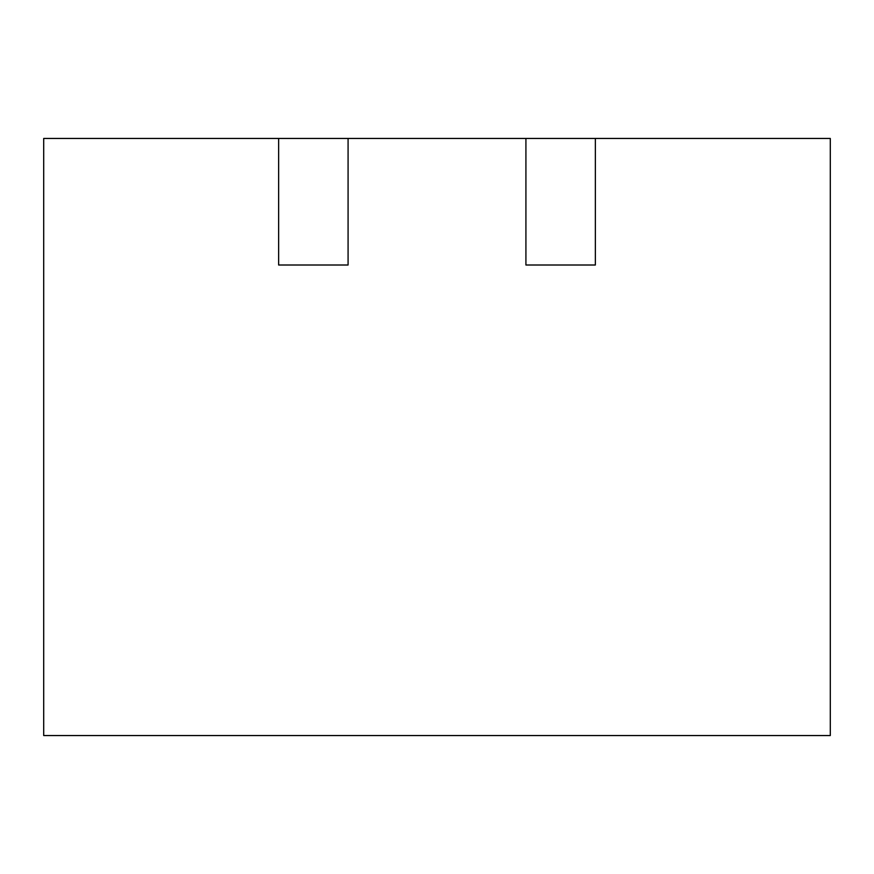 <?xml version="1.0" encoding="UTF-8"?>
<svg xmlns="http://www.w3.org/2000/svg" width="874" height="874" viewBox="0 0 874 874"><rect width="100%" height="100%" fill="white"/><g stroke="black" fill="none" stroke-linecap="round" stroke-linejoin="round"><path stroke-width="1.31" d="M278.642 138.453L348.081 138.453L348.081 265.008L278.642 265.008L278.642 138.453L43.7 138.453L43.7 735.547L830.3 735.547L830.3 138.453L595.358 138.453L595.358 265.008L525.919 265.008L595.358 265.008M348.081 138.453L525.919 138.453L525.919 265.008M278.642 265.008L348.081 265.008M525.919 138.453L595.358 138.453"/></g></svg>
